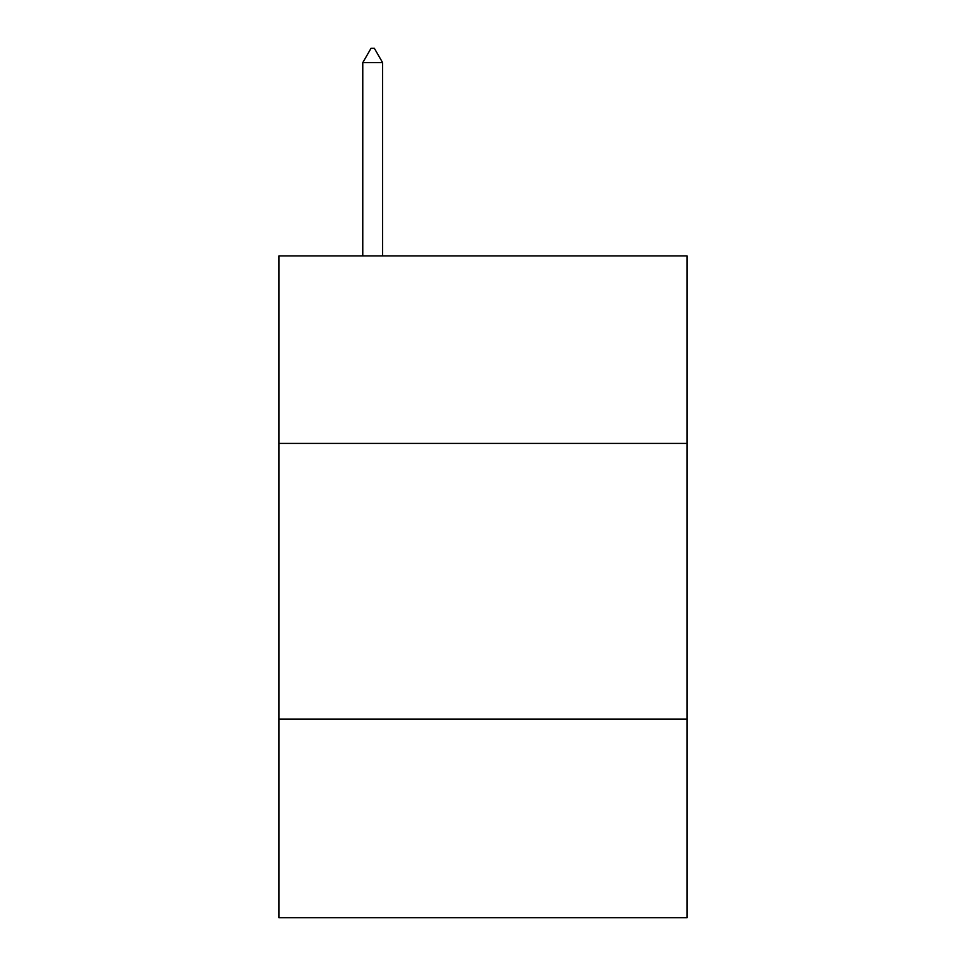 <?xml version="1.0" encoding="UTF-8"?>
<svg xmlns="http://www.w3.org/2000/svg" width="966" height="966" viewBox="0 0 966 966"><rect width="100%" height="100%" fill="white"/><g stroke="black" fill="none" stroke-linecap="round" stroke-linejoin="round"><path stroke-width="1.45" d="M687.055 443.406L687.055 255.893L278.945 255.893L278.945 443.406L687.055 443.406L687.055 917.7L278.945 917.7L278.945 443.406M687.055 719.151L278.945 719.151M382.621 62.645L374.349 48.3L371.041 48.3L362.769 62.645L382.621 62.645L382.621 255.893M362.769 62.645L362.769 255.893"/></g></svg>

